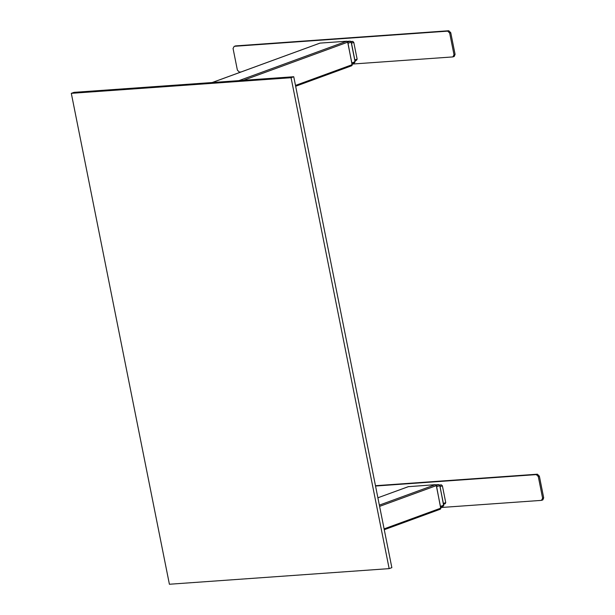 <?xml version="1.0" encoding="UTF-8"?>
<svg xmlns="http://www.w3.org/2000/svg" width="615" height="615" viewBox="0 0 615 615"><rect width="100%" height="100%" fill="white"/><g stroke="black" fill="none" stroke-linecap="round" stroke-linejoin="round"><path stroke-width="0.92" d="M241.065 71.97L239.366 72.086L237.39 70.156L233.054 48.47L234.215 46.317L447.697 31.142L449.673 33.079L454.008 54.758L452.848 56.918L352.18 64.068M454.008 54.758L455.085 54.366L454.239 56.457L452.848 56.918M455.085 54.366L450.749 32.687L448.773 30.75L235.291 45.925M212.244 82.533L320.023 43.111L346.706 41.22L238.928 80.634M243.44 80.311L347.69 42.181L346.706 41.22M347.69 42.181L352.187 64.683L295.492 85.424M295.654 86.231L351.765 65.728L295.654 86.254M351.611 65.759L352.187 64.683M354.501 62.845L352.111 63.745L354.501 62.845L355.078 61.769L351.157 42.127L350.166 41.167L347.198 41.374M350.927 41.543L352.795 41.413L351.219 41.989M351.488 43.219L353.786 42.381L352.795 41.413M353.786 42.381L357.138 59.155L354.84 59.993M356.554 60.232L355.001 60.824L356.554 60.232L357.138 59.155M384.26 529.684L440.378 509.182L384.267 529.707M440.217 509.22L440.801 508.144L384.098 528.877M379.601 506.376L436.304 485.642L440.801 508.144M436.304 485.642L435.312 484.674L408.329 486.68M443.108 506.299L440.724 507.198L443.108 506.299L443.692 505.223L439.763 485.589L438.779 484.62L435.812 484.828M439.502 485.004L441.409 484.874L439.748 485.481M440.094 486.68L442.393 485.835L441.409 484.874M442.393 485.835L445.744 502.609L443.446 503.454M443.607 504.262L445.322 503.654L443.615 504.285M445.168 503.693L445.744 502.609M443.699 505.007L439.825 485.75L443.73 505.538M439.464 485.642L439.879 485.727L439.464 485.642M351.219 42.289L355.093 61.838M347.752 42.043L350.166 41.167L351.257 42.281M351.265 42.274L355.063 61.562M355.116 61.538L354.701 61.454L355.116 61.538M346.699 41.243L347.79 42.335L352.203 65.105M352.218 64.467L351.811 64.367L352.203 64.767M375.534 486.027L536.303 474.603L538.286 476.533L542.615 498.219L541.454 500.372L440.786 507.529M542.615 498.219L543.691 497.819L542.845 499.91L541.454 500.372M543.691 497.819L539.363 476.141L537.379 474.203L375.473 485.712M435.305 484.697L436.404 485.796L440.817 508.567M389.157 568.629L291.064 77.721L71.309 93.342L169.402 584.25L389.157 568.629L391.847 567.653L293.755 76.737L291.064 77.721M293.755 76.737L73.992 92.358L71.309 93.342M449.673 33.079L450.749 32.687M447.697 31.142L448.773 30.75M348.021 43.273L351.157 42.127M355.078 61.769L351.949 62.915M408.475 486.603L377.887 497.789L408.629 486.573M438.779 484.62L436.366 485.504M436.635 486.734L439.763 485.589M443.692 505.223L440.555 506.368M435.312 484.674L379.355 505.138M443.315 504.907L443.723 505.007L443.315 504.907M347.79 42.335L347.39 42.235L347.79 42.335M538.286 476.533L539.363 476.141M536.303 474.603L537.379 474.203M436.004 485.696L436.404 485.796L436.004 485.696M440.425 507.829L440.824 507.929L440.425 507.829M319.861 43.15L212.167 82.533M443.669 505.738L439.902 485.689M350.581 41.282L351.288 42.227L355.139 61.5M347.114 41.336L347.829 42.281L352.172 65.205M435.727 484.797L436.435 485.742L440.786 508.659"/></g></svg>
